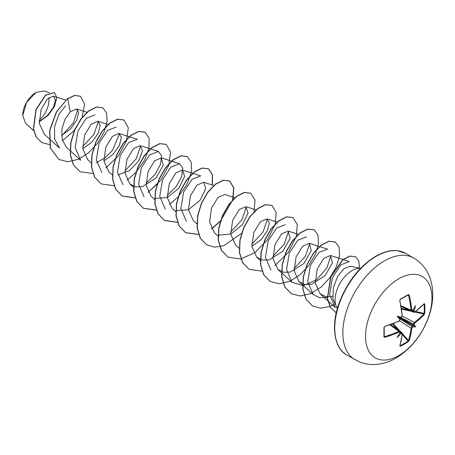 <?xml version="1.0" encoding="UTF-8"?>
<svg xmlns="http://www.w3.org/2000/svg" width="455" height="455" viewBox="0 0 455 455"><rect width="100%" height="100%" fill="white"/><g stroke="black" fill="none" stroke-linecap="round" stroke-linejoin="round"><path stroke-width="0.68" d="M401.185 306.505L413.868 312.301L413.544 311.664A93.429 58.433 -124.5 0 0 413.47 310.737L414.186 310.759A93.929 58.746 55.5 0 1 414.255 311.59L414.823 311.92A93.849 52.746 -1.3 0 0 424.174 303.684L424.703 303.997A93.019 71.81 30.8 0 1 424.862 308.661A93.019 71.81 30.8 0 1 424.703 313.262A0.5 0.296 -175.9 0 1 424.094 313.376A92.524 71.429 -149.2 0 0 424.253 308.803A92.524 71.429 -149.2 0 0 424.094 304.162L423.901 304.128M400.519 317.402L400.9 317.107A68.392 25.833 169.7 0 0 397.124 316.253L399.479 317.613L400.9 317.107A93.929 49.294 -4.2 0 0 401.651 316.737L402.22 315.696A93.849 52.746 -118.7 0 0 399.763 300.488L400.298 299.168A93.019 24.724 -18.8 0 0 404.421 296.859A93.019 24.724 -18.8 0 0 408.323 294.539A0.5 0.313 58.5 0 1 408.226 294.908L408.226 294.908A0.5 0.313 58.5 0 1 408.118 294.942A92.524 24.593 161.2 0 1 404.398 297.149M398.745 355.543A46.973 27.124 -60 0 1 365.53 336.364A46.973 27.124 -60 0 1 398.745 278.83A46.973 27.124 -60 0 1 431.96 298.008A46.973 27.124 -60 0 1 398.745 355.543M408.323 294.539L409.199 295.039L407.765 295.187M409.199 295.039A93.849 55.584 58.7 0 1 411.792 310.173L412.406 310.526A0.5 0.313 56.2 0 1 412.31 310.799L411.451 310.896M414.186 310.759A68.392 67.363 132.4 0 0 415.574 305.595A68.392 11.557 122.2 0 1 413.038 310.1L412.765 310.333M424.703 313.262L424.174 314.581A0.5 0.358 -138 0 0 423.741 314.013L424.094 313.376L415.614 311.521M424.174 314.581A93.849 55.584 -178.7 0 1 414.823 322.97L414.255 324.011A93.929 58.746 55.5 0 1 414.186 324.779L413.47 324.876A93.429 58.433 -124.5 0 0 413.544 324.017L414.442 322.362A93.349 55.288 1.3 0 0 423.741 314.013L414.869 312.073M400.013 345.504L400.138 345.652A92.524 71.429 29.2 0 0 408.118 341.045L408.493 340.425A93.349 55.288 -121.3 0 0 411.075 328.197L412.059 326.588A93.429 58.433 4.5 0 0 412.765 326.099L413.038 326.77A68.392 29.973 68.2 0 0 415.574 326.906A68.392 29.973 171.8 0 0 414.186 324.779M399.848 318.693L412.059 326.588A0.5 0.307 55.5 0 1 412.406 327.208L411.792 328.22A93.849 55.584 58.7 0 1 409.199 340.516L408.323 341.631A93.019 71.81 -150.8 0 1 404.421 344.071A93.019 71.81 -150.8 0 1 400.298 346.261L399.763 345.965A93.849 52.746 -118.7 0 0 402.22 333.748L401.651 333.418A93.929 58.746 -175.5 0 1 400.9 333.777L400.519 333.168A93.429 58.433 4.5 0 0 401.361 332.764L402.072 332.73L390.714 324.642M35.848 92.547A18.53 10.698 120 0 0 22.75 115.234A18.53 10.698 120 0 0 22.75 115.399M49.367 92.627L44.163 90.966L36.03 92.445L26.64 102.358L22.75 115.456L25.548 123.277L33.727 130.716M360.542 268.353L350.407 266.289L344.134 268.558L337.65 276.441L333.367 287.657L332.941 299.128L337.354 308.518M337.371 308.462A23.916 13.809 -60 0 1 337.303 288.931A23.916 13.809 -60 0 1 351.971 270.657A23.916 13.809 -60 0 1 360.502 268.399M39.221 121.627L47.792 115.183L53.593 106.914L55.464 99.708L53.462 96.141L47.189 99.11L41.024 109.763L39.375 123.532L44.368 134.282L59.525 148.063M61.539 135.488L70.542 128.941L76.673 120.342L78.675 112.749L76.565 108.972L70.303 111.765L65.025 119.238L61.829 129.459L62.181 139.736L66.51 147.38L80.666 160.268L75.189 147.556L77.959 131.023L86.37 118.232L95.01 114.882M82.759 148.7L91.933 142.125L98.234 133.207L100.242 125.25L97.922 121.246L91.239 124.164L84.693 134.902L82.77 148.785L87.65 159.586L91.375 162.992M103.899 160.905L113.073 154.325L119.375 145.412L121.377 137.45L119.056 133.451L112.379 136.363L105.827 147.107L103.905 160.99L108.785 171.791L112.51 175.192M117.856 174.919L129.385 170.625L138.661 160.939L142.489 150.889L140.197 145.651L133.514 148.569L126.962 159.318L125.045 173.196L129.92 183.996L135.584 186.863L142.483 186.613L156.031 178.013L163.299 165.165L161.332 157.857L154.655 160.774L148.097 171.524L146.18 185.401L151.06 196.196M154.797 198.511L167.349 197.498L179.025 188.029L184.633 176.386L182.472 170.062L175.789 172.98L169.237 183.723L167.321 197.606L172.195 208.401M175.931 210.71L188.489 209.698L200.16 200.234L205.774 188.592L203.607 182.262L196.93 185.179L190.378 195.929L188.455 209.812L193.335 220.607M234.882 197.709L224.747 194.467L218.064 197.385L211.512 208.128L209.596 222.012L214.47 232.812L218.201 236.213M218.207 235.116L230.765 234.103L242.435 224.651L248.049 212.997L245.882 206.672L239.205 209.59L232.653 220.328L230.731 234.217L235.605 245.017L239.336 248.413M251.86 246.326L261.039 239.745L267.341 230.821L269.337 222.876L267.022 218.878L260.34 221.795L253.793 232.528L251.865 246.422L256.745 257.223L262.41 260.078L269.303 259.833L282.845 251.245L290.131 238.386L288.157 231.083L281.474 234.001L274.928 244.733L273.006 258.628L277.88 269.423L283.55 272.283L290.438 272.033L303.98 263.451L311.271 250.586L309.292 243.288L302.615 246.206L296.068 256.933L294.14 270.833L299.015 281.628L304.691 284.483L311.578 284.238L325.115 275.656L332.406 262.791L330.432 255.494L323.75 258.412L317.209 269.132L315.275 283.033L320.155 293.833L325.808 296.694L332.633 296.427M320.155 293.833L335.278 307.591L329.647 294.675L332.321 277.925L340.687 264.952L349.264 261.511L330.432 255.482M327.247 297.377L319.501 297.684L313.176 294.504L307.694 281.787L310.464 265.248L318.887 252.462L327.526 249.112L309.298 243.283M330.865 255.664L326.923 267.853L316.561 279.791L303.326 285.66L292.042 282.299L286.559 269.587L289.329 253.048L297.746 240.263L306.386 236.913M309.73 243.465L305.356 256.381L294.01 268.632M270.907 270.094L265.419 257.388L268.188 240.849L276.612 228.052L285.251 224.702M288.595 231.259L284.221 244.176L272.869 256.421M267.455 219.054L263.087 231.976L251.734 244.227M246.32 206.849L241.946 219.765L230.6 232.01M186.357 221.278L180.874 208.566L183.644 192.027L192.061 179.236L200.7 175.886L192.823 173.366M165.216 209.078L159.739 196.367L162.509 179.833L170.921 167.048L179.56 163.698L182.745 167.997L181.676 176.529L176.148 186.692L167.184 195.411M144.076 196.879L138.593 184.161L141.368 167.622L149.786 154.825L158.425 151.481L161.616 155.792L160.53 164.335L154.996 174.487L146.049 183.2M122.941 184.667L117.464 171.956L120.234 155.417L128.646 142.631L137.291 139.275L119.056 133.451M140.635 145.833L136.261 158.755L124.909 171M101.806 172.462L96.324 159.75L99.093 143.211L107.511 130.42L116.156 127.07M119.5 133.633L112.561 150.304L104.94 157.953L96.062 162.725M98.348 121.428L93.98 134.344L82.634 146.595M59.531 148.057L54.6 139.037L54.526 126.769L58.786 114.575L65.588 105.702M77.725 109.752L73.431 122.816L62.329 135.101M70.303 111.765L67.647 98.786L74.757 95.516L80.478 96.284L84.613 104.201L82.145 117.327M81.86 118.004L73.812 130.926L62.432 140.646M49.606 144.576L41.763 142.597L36.303 137.086L33.562 128.919L36.155 109.661L45.625 95.3L54.526 92.581L56.824 97.757L54.515 106.436L48.088 115.456L39.227 121.792M67.471 98.689L56.346 111.987L49.64 130.369L50.278 148.029L58.883 159.495L50.454 148.131L49.817 130.471L56.522 112.089L67.471 98.689L74.58 95.413L80.387 96.232M41.672 142.546L36.127 136.989L33.386 128.816L35.979 109.558L45.449 95.197L54.435 92.53M58.883 159.495L67.858 161.747L78.209 159.375L88.56 152.852L97.535 143.285L103.973 132.257L107.09 121.559L106.612 112.931L102.819 107.812L96.483 107.09L88.782 110.997L81.075 119.045L74.745 130.13L70.952 142.682L70.474 154.899L73.591 165.051L80.023 171.7L93.059 173.543M105.873 167.952L118.408 155.849L126.456 141.016L128.316 127.781L123.959 120.018L117.623 119.295L109.917 123.197L102.21 131.25L95.88 142.335L92.086 154.888L91.614 167.11L94.731 177.257L101.169 183.905L114.194 185.748M127.008 180.157L135.806 172.519M136.119 172.178L144.463 160.353L148.984 148.199L149.115 138.144L145.1 132.223L138.769 131.501L131.057 135.397L123.35 143.45L117.02 154.535L113.227 167.087L112.749 179.315L115.871 189.468L122.31 196.111L135.334 197.948M148.148 192.357L160.678 180.26L168.731 165.432L170.591 152.192L166.234 144.428L159.904 143.7L152.198 147.602L144.491 155.65L138.155 166.74L134.362 179.293L133.889 191.515L137.006 201.667L143.444 208.316L156.338 210.176M169.283 204.562L178.081 196.93M178.394 196.583L186.738 184.764L191.259 172.61L191.39 162.549L187.375 156.628L181.039 155.906L173.332 159.807L165.626 167.855L159.295 178.94L155.502 191.492L155.024 203.715L158.141 213.867L164.573 220.516L177.473 222.381M212.349 185.054L212.548 174.839L208.504 168.833L202.174 168.111L194.467 172.013L186.76 180.061L180.43 191.145L176.637 203.692L176.165 215.915L179.276 226.067L185.708 232.715L198.744 234.564M211.564 228.967L220.356 221.335M232.914 199.586L233.864 187.887L229.644 181.033L223.308 180.311L215.602 184.218L207.901 192.266L201.565 203.351L197.777 215.903L197.299 228.126L200.416 238.272L206.849 244.921L214.749 247.15L223.849 245.7L241.81 233.193M254.049 211.785L254.999 200.092L250.785 193.238L244.449 192.516L236.742 196.418L229.036 204.471L222.705 215.556L218.912 228.109L218.44 240.331L221.557 250.477L227.989 257.126L240.758 259.014L255.147 252.445L267.597 239.586L275.07 224.395M275.19 223.991L276.139 212.297L271.925 205.444L265.589 204.722L257.883 208.618L250.176 216.671L243.84 227.756L240.052 240.308L239.575 252.536L242.697 262.689L249.135 269.332L262.154 271.174M274.974 265.578L288.248 252.474L296.211 236.594M296.324 236.196L297.274 224.503L293.06 217.649L286.73 216.921L279.023 220.823L271.317 228.871L264.981 239.961L261.187 252.514L260.715 264.742L263.832 274.888L270.27 281.537L279.245 283.784L289.59 281.406L299.942 274.883L308.911 265.322L315.349 254.294L318.466 243.596L317.988 234.973L314.195 229.849L307.864 229.127L300.158 233.028L292.451 241.076L286.121 252.161L282.327 264.713L281.85 276.936L284.966 287.088L291.399 293.737L300.374 295.989L310.725 293.611L321.076 287.088L330.051 277.527L336.484 266.499L339.601 255.801L339.123 247.173L335.329 242.054L328.999 241.332L321.293 245.234L313.586 253.281L307.256 264.366L303.462 276.919L302.99 289.141L306.101 299.288L312.534 305.936L320.576 308.177L329.864 306.437M329.966 306.397L334.476 304.247M359.49 268.143L358.807 260.977L355.548 256.757L349.861 256.154L343.03 259.748L330.882 276.839L327.532 298.412L330.358 307.108L336.217 312.943M102.728 107.761L96.306 106.988L88.606 110.895L80.899 118.943L74.569 130.028L70.775 142.58L70.297 154.802L73.414 164.949L79.938 171.649M123.868 119.966L117.447 119.193L109.74 123.095L102.034 131.148L95.704 142.233L91.91 154.785L91.438 167.008L94.555 177.154L101.078 183.854M145.008 132.172L138.593 131.398L130.881 135.294L123.174 143.348L116.844 154.433L113.05 166.985L112.578 179.213L115.695 189.365L122.133 196.008L135.289 197.823M148.063 192.192L157.407 183.917M166.149 144.377L159.728 143.598L152.021 147.5L144.315 155.547L137.979 166.638L134.185 179.19L133.713 191.418L136.83 201.565L143.268 208.214L156.292 210.051M187.284 156.583L180.862 155.803L173.156 159.705L165.449 167.753L159.119 178.838L155.326 191.39L154.848 203.612L157.965 213.765L164.397 220.413L177.433 222.256M212.161 184.997L212.371 174.754L208.327 168.731L201.997 168.009L194.291 171.91L186.584 179.958L180.254 191.043L176.46 203.59L175.988 215.818L179.099 225.964L185.532 232.613L198.698 234.433M211.478 228.802L220.493 220.891M220.817 220.527L232.499 200.302M232.619 199.881L233.711 187.932L229.468 180.931L223.132 180.214L215.425 184.116L207.725 192.164L201.394 203.249L197.601 215.801L197.123 228.023L200.24 238.17L206.763 244.87M250.694 193.187L244.272 192.414L236.566 196.315L228.859 204.369L222.529 215.454L218.736 228.006L218.263 240.229L221.38 250.381L227.904 257.075M271.834 205.393L265.413 204.619L257.706 208.521L250 216.569L243.664 227.654L239.876 240.212L239.398 252.434L242.521 262.586L249.044 269.28M292.974 217.598L286.553 216.825L278.847 220.72L271.14 228.768L264.804 239.859L261.011 252.411L260.539 264.639L263.655 274.786L270.185 281.486M314.109 229.803L307.688 229.024L299.982 232.926L292.275 240.974L285.945 252.059L282.151 264.611L281.673 276.833L284.79 286.986L291.314 293.685M335.244 242.003L328.823 241.23L321.116 245.131L313.41 253.179L307.079 264.264L303.286 276.816L302.814 289.039L305.925 299.185L312.448 305.885M355.457 256.705L349.685 256.057L342.854 259.646L330.705 276.737L327.355 298.309L330.182 307.006L336.217 312.938M39.193 120.37A18.53 10.698 120 0 0 48.765 97.677M399.877 331.911A0.5 0.313 -176.2 0 1 399.808 332.349A93.929 49.294 -115.8 0 1 399.752 333.111L399.814 332.759L399.752 333.111A68.392 11.557 117.8 0 1 397.124 337.559A68.392 67.363 107.6 0 0 400.9 333.777M399.808 332.349L399.194 331.996A93.849 55.584 -178.7 0 1 384.788 337.32L383.918 336.802A93.019 24.729 -101.2 0 0 383.918 327.543L384.788 326.423A93.849 52.746 -1.3 0 0 399.194 320.946L399.877 319.552M397.124 316.253A68.392 25.833 70.3 0 0 399.752 319.097L399.479 317.613M413.47 310.737L412.844 309.895M399.479 333.043L400.519 333.168M412.765 326.099L412.844 325.325L413.47 324.876M383.918 327.543L384.162 327.213A92.524 24.593 78.8 0 1 384.162 336.427L384.788 337.32M384.566 326.61L384.191 327.299L384.191 336.535A0.5 0.313 -178.5 0 0 384.162 336.427L384.566 336.632A93.349 55.288 1.3 0 0 398.893 331.337L399.649 331.331L390.487 324.722M401.145 306.272L411.445 310.901L411.075 310.242A93.349 55.288 -121.3 0 0 408.493 295.187M398.893 321.162L399.194 320.946M399.808 319.933A93.929 49.294 -115.8 0 0 399.752 319.097L399.814 318.619M399.092 321.202L399.985 319.979L399.092 321.202L384.788 326.423M401.651 316.737L401.361 316.987M402.22 315.696L399.814 300.198M399.763 300.488L399.939 300.289C399.951 299.794 399.951 299.794 399.939 300.289L400.138 299.549M389.98 324.91L398.893 331.337L399.194 331.996M400.298 299.168L408.249 294.897M399.956 332.685L399.649 331.337M411.792 310.173L411.075 310.242L401.048 305.737M399.951 331.763L401.651 333.418M402.26 333.282A0.5 0.324 -173.9 0 1 402.396 333.532L402.396 333.532A0.5 0.324 -173.9 0 1 402.22 333.748M402.066 332.73L402.396 333.532L399.928 345.783A0.5 0.364 -162.7 0 1 399.763 345.965M400.138 345.652L400.298 346.261M414.255 311.59L411.968 310.947M402.271 334.63L408.118 341.045A0.5 0.296 55.9 0 1 408.323 341.631M414.823 311.92A0.5 0.324 53.9 0 1 414.727 312.175L423.929 303.929M402.374 333.714L408.493 340.425A0.5 0.358 18 0 0 409.199 340.516M399.615 320.792L411.075 328.197A0.5 0.319 6.4 0 0 411.792 328.22M424.703 303.997L424.094 304.162M414.823 322.97A0.5 0.319 -126.4 0 0 414.442 322.362L402.3 316.14M400.599 317.391L413.544 324.017A0.5 0.307 4.5 0 0 414.255 324.011M415.574 326.906L412.844 325.325M355.002 359.734A58.718 33.903 -60 0 1 345.999 312.682A58.718 33.903 -60 0 1 384.361 260.942A58.718 33.903 -60 0 1 413.72 258.031L405.627 253.361A58.718 33.903 120 0 0 376.268 256.267A58.718 33.903 120 0 0 337.906 308.012A58.718 33.903 120 0 0 346.909 355.065L359.058 361.742C365.564 364.392 372.378 365.155 379.493 364.034C385.26 363.09 390.794 361.077 396.106 357.988C410.433 349.19 420.994 336.336 427.78 319.438C432.335 307.859 433.74 296.535 431.994 285.467L430.322 278.858C427.251 269.758 421.717 262.819 413.72 258.031M412.406 310.526A93.929 49.294 -4.2 0 0 413.038 310.1M413.038 326.77A93.929 58.746 -175.5 0 1 412.406 327.208M404.239 297.246A92.524 24.593 161.2 0 1 400.286 299.47M384.202 336L384.566 336.632M397.687 329.608L392.534 323.96M393.234 323.687L400.383 331.524M412.861 325.746L399.598 318.09M399.951 317.476L413.214 325.132M411.98 311.436L401.617 309.167M401.503 308.427L408.977 310.065M346.909 355.065C334.874 349.059 330.006 326.724 339.487 302.018C347.722 281.292 359.814 266.027 375.767 256.216C383.821 251.712 391.05 249.869 397.46 250.694L405.627 253.361M53.462 96.141L65.787 100.077M76.565 108.972L87.138 112.351M97.922 121.246L108.273 124.556M140.197 145.651L158.425 151.475M129.914 184.002L133.651 187.397M161.332 157.857L179.566 163.681M151.054 196.207L154.609 199.444M182.472 170.062L192.607 173.298M172.189 208.407L175.749 211.643M203.607 182.262L213.748 185.504M193.329 220.612L197.06 224.008M245.882 206.672L256.023 209.909M267.022 218.872L277.374 222.182M256.739 257.223L260.47 260.618M288.157 231.077L298.298 234.319M277.88 269.428L292.036 282.305M299.015 281.634L313.176 294.51M399.956 319.091L399.763 320.257M384.708 326.673C384.31 326.912 384.31 326.912 384.708 326.673M400.997 317.283L401.913 316.538M402.214 316.333L402.396 315.48M412.77 310.486L412.31 310.799M413.868 312.295L414.727 312.175"/></g></svg>
